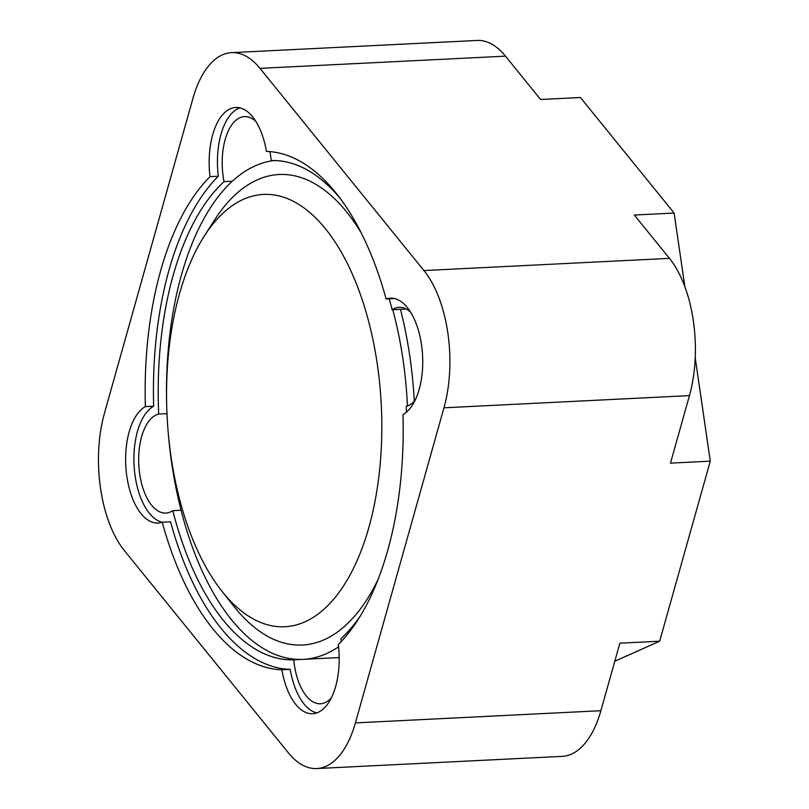 <?xml version="1.0" encoding="UTF-8"?>
<svg xmlns="http://www.w3.org/2000/svg" width="809" height="809" viewBox="0 0 809 809"><rect width="100%" height="100%" fill="white"/><g stroke="black" fill="none" stroke-linecap="round" stroke-linejoin="round"><path stroke-width="1.21" d="M288.388 752.845L124.404 550.636A99.426 49.258 87.2 0 1 104.401 413.389L192.967 98.293A99.426 49.258 -92.8 0 1 231.536 52.646A99.426 49.258 -92.8 0 1 259.972 68.35L423.946 270.56A99.426 49.258 87.2 0 1 443.959 407.807L355.394 722.902A99.426 49.258 -92.8 0 1 316.815 768.55A99.426 49.258 -92.8 0 1 288.388 752.845M614.779 661.266L659.669 641.203L619.866 643.185L600.885 710.706L355.394 722.902M659.669 641.203L710.282 461.15L670.479 463.132L689.45 395.611L443.959 407.807M231.536 52.646L477.037 40.45A99.426 49.258 -92.8 0 1 505.463 56.155L540.604 99.487L580.417 97.505L674.119 213.05L684.859 286.72M695.214 357.79L710.282 461.15M281.906 669.781A259.456 128.55 87.2 0 1 162.225 522.199A59.269 29.367 87.2 0 1 158.038 523.029A59.269 29.367 87.2 0 1 126.315 472.244A59.269 29.367 87.2 0 1 145.377 406.614A259.456 128.55 87.2 0 1 210.016 176.635A59.269 29.367 87.2 0 1 235.682 107.476A59.269 29.367 87.2 0 1 266.444 151.414A259.456 128.55 87.2 0 1 386.126 298.996A59.269 29.367 87.2 0 1 390.322 298.167A59.269 29.367 87.2 0 1 422.045 348.952A59.269 29.367 87.2 0 1 402.983 414.582A259.456 128.55 87.2 0 1 338.334 644.561A59.269 29.367 87.2 0 1 312.678 713.72A59.269 29.367 87.2 0 1 281.906 669.781L290.198 669.367A259.456 128.55 87.2 0 1 170.517 521.785L162.225 522.199M316.815 768.55L562.316 756.354A99.426 49.258 -92.8 0 0 600.885 710.706M674.119 213.05L634.307 215.032L669.447 258.364A99.426 49.258 87.2 0 1 689.45 395.611M255.947 121.532A49.713 24.634 -92.8 0 0 244.449 116.617A49.713 24.634 -92.8 0 0 224.042 181.631A249.89 123.807 -92.8 0 0 158.706 414.077A49.713 24.634 -92.8 0 0 138.926 466.884A49.713 24.634 -92.8 0 0 165.855 513.068A49.713 24.634 -92.8 0 0 172.782 510.641L181.074 510.236A249.89 123.807 -92.8 0 0 302.05 659.406A249.89 123.807 -92.8 0 0 303.163 659.355A249.89 123.807 -92.8 0 0 338.587 646.785M158.706 414.077L166.967 413.672M162.154 522.22A59.269 29.367 87.2 0 1 134.223 467.653A59.269 29.367 87.2 0 1 153.67 406.199A259.456 128.55 87.2 0 1 218.309 176.231A59.269 29.367 87.2 0 1 239.858 107.87M145.377 406.614L153.67 406.199M210.016 176.635L218.309 176.231M386.126 298.996L394.428 298.582A59.269 29.367 87.2 0 1 394.499 298.561M316.794 712.921A59.269 29.367 87.2 0 1 290.198 669.367M172.782 510.641A249.89 123.807 -92.8 0 0 293.758 659.82A49.713 24.634 -92.8 0 0 320.495 703.759A49.713 24.634 -92.8 0 0 331.457 697.722M341.388 641.406A49.713 24.634 -92.8 0 0 340.902 638.746A249.89 123.807 -92.8 0 0 360.581 615.629M293.758 659.82L302.05 659.406M167.999 429.903A249.89 123.807 -92.8 0 0 181.074 510.236M406.472 412.155A249.89 123.807 -92.8 0 0 406.239 406.29A49.713 24.634 -92.8 0 0 414.987 400.566M410.598 312.234A49.713 24.634 -92.8 0 0 399.09 307.309A49.713 24.634 -92.8 0 0 392.163 309.726A249.89 123.807 -92.8 0 0 389.22 298.845M339.831 198.013A249.89 123.807 -92.8 0 0 271.187 160.556A49.713 24.634 -92.8 0 0 269.923 151.617M224.042 181.631L232.335 181.216A249.89 123.807 -92.8 0 0 166.603 401.911M392.163 309.726L406.219 309.028M274.231 160.536A249.89 123.807 -92.8 0 0 232.335 181.216M414.309 401.315A249.89 123.807 -92.8 0 0 400.455 309.321M361.208 232.911A235.55 116.708 -92.8 0 0 346.434 211.715A235.55 116.708 -92.8 0 0 214.678 219.836L204.262 236.076A216.438 107.233 -92.8 0 0 221.909 591.187A216.438 107.233 -92.8 0 0 368.58 528.459A216.438 107.233 -92.8 0 0 325.329 228.613A216.438 107.233 -92.8 0 0 204.262 236.076M221.909 591.187L233.882 606.315A235.55 116.708 -92.8 0 0 378.39 578.779M407.423 405.956A235.55 116.708 -92.8 0 0 392.739 309.695M505.463 56.155L259.972 68.35M669.447 258.364L423.946 270.56M303.163 659.355L339.204 657.565"/></g></svg>
